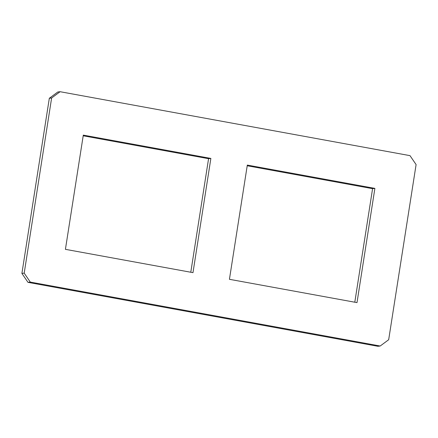 <?xml version="1.0" encoding="UTF-8"?>
<svg xmlns="http://www.w3.org/2000/svg" width="438" height="438" viewBox="0 0 438 438"><rect width="100%" height="100%" fill="white"/><g stroke="black" fill="none" stroke-linecap="round" stroke-linejoin="round"><path stroke-width="0.66" d="M192.983 272.644L65.415 249.337L83.302 135.118L210.87 158.425L192.983 272.644M190.787 272.244L208.57 158.693L210.87 158.425M208.57 158.693L83.198 135.791M354.802 302.209L372.585 188.663L374.884 188.389L356.997 302.614L229.43 279.307L247.317 165.082L374.884 188.389M372.585 188.663L247.213 165.756M30.293 282.083L24.2 273.137L51.624 97.997L60.105 91.712L410.001 155.643L416.1 164.589L388.676 339.729L380.189 346.015L30.293 282.083L27.999 282.357L377.895 346.288L380.189 346.015M51.624 97.997L49.324 98.271L57.811 91.985L60.105 91.712M49.324 98.271L21.9 273.411L24.2 273.137M21.9 273.411L27.999 282.357"/></g></svg>

